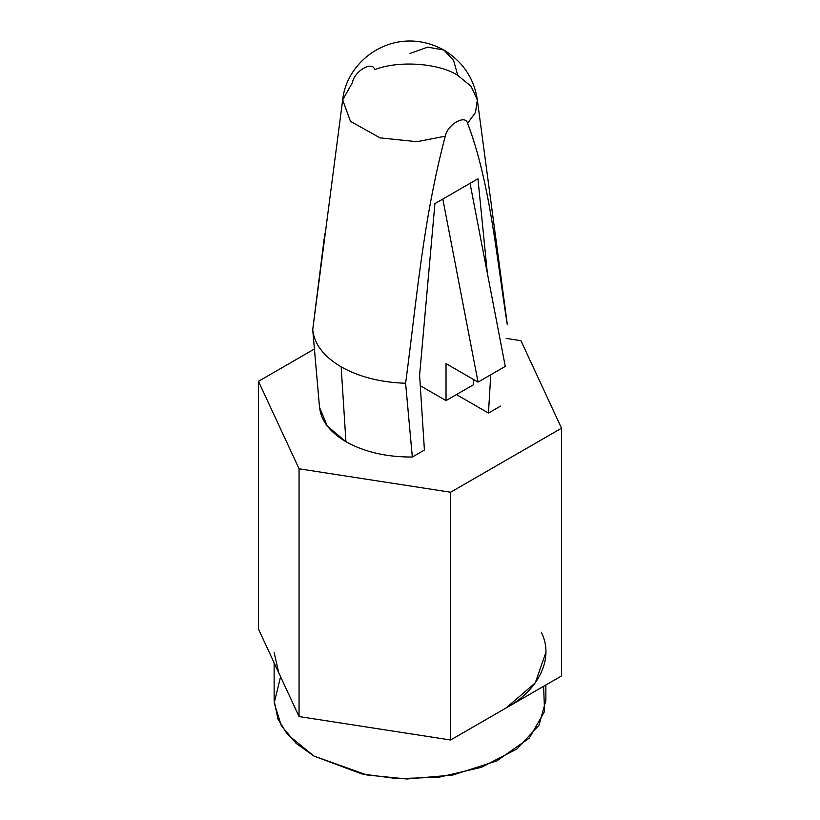 <?xml version="1.0" encoding="UTF-8"?>
<svg xmlns="http://www.w3.org/2000/svg" width="820" height="820" viewBox="0 0 820 820"><rect width="100%" height="100%" fill="white"/><g stroke="black" fill="none" stroke-linecap="round" stroke-linejoin="round"><path stroke-width="1.23" d="M312.748 329.937L319.534 407.386L327.262 426.041L345.948 441.724L341.151 366.847C359.098 376.933 380.582 382.407 405.603 383.258C416.539 301.832 422.751 221.256 445.28 136.171L416.98 141.706L380.019 137.862L350.468 121.339L342.668 99.927L352.415 82.553C354.496 70.971 372.628 60.506 374.719 69.68C398.223 60.239 438.71 63.007 457.755 75.358L471.069 86.284L477.342 99.948L475.508 112.412L467.584 123.297C465.504 114.123 447.371 124.589 445.28 136.171C422.751 221.256 416.539 301.832 405.603 383.258L412.327 457.027L424.411 450.047L419.604 375.17L434.918 203.616L442.82 199.055L434.918 203.616L419.604 375.17L424.411 450.047L412.327 457.027L405.603 383.258C380.582 382.407 359.098 376.933 341.151 366.847C323.674 356.485 314.193 344.072 312.728 329.64L324.792 233.782M477.947 178.78L487.357 273.296L477.947 178.78L470.044 183.342L477.947 178.78M490.749 374.771L488.464 413.065L500.548 406.095L488.464 413.065L456.432 394.584L488.464 413.065L490.749 374.771M507.272 324.556C496.325 255.748 490.114 182.327 467.584 123.297C490.114 182.327 496.325 255.748 507.272 324.556L507.098 322.865M442.82 199.055L470.044 183.342L442.82 199.055L478.05 382.099L446.029 363.608L446.029 400.59L420.281 385.728L446.029 400.59L473.253 384.877L446.029 400.59L446.029 363.608L478.05 382.099L505.274 366.386L478.05 382.099L442.82 199.055M507.088 322.772L477.332 99.927L475.518 112.401L467.584 123.297C465.504 114.123 447.371 124.589 445.28 136.171L416.98 141.706L380.019 137.862L350.468 121.339L342.668 99.927L312.728 329.64C314.193 344.072 323.674 356.485 341.151 366.847L345.948 441.724C364.469 452.045 386.589 457.15 412.327 457.027C386.589 457.15 364.469 452.045 345.948 441.724C328.072 431.043 319.246 418.261 319.452 403.409M457.755 75.358L453.562 60.383L443.968 50.092L427.784 47.129L410 53.454L427.784 47.129L443.968 50.092L453.562 60.383L457.755 75.358M545.864 652.505L535.255 682.896L506.073 707.978L450.6 739.999L450.6 492.236L561.536 428.194L520.936 340.7L506.155 338.414L520.936 340.7L561.536 428.194L450.6 492.236L450.6 739.999L299.064 716.557L278.759 672.81L299.064 716.557L299.064 468.794L258.464 381.31L258.464 629.063L278.759 672.81L258.464 629.063L258.464 381.31L314.419 348.992L258.464 381.31L299.064 468.794L299.064 716.557L450.6 739.999L561.536 675.947L561.536 428.194L561.536 675.947L506.073 707.978C539.355 689.845 554.371 657.507 541.241 632.199M450.6 492.236L299.064 468.794L450.6 492.236M473.253 384.877L473.253 379.322L473.253 384.877M505.274 366.386L470.044 183.342L505.274 366.386M278.759 672.81L274.136 652.505M274.136 662.837L274.136 700.577L277.918 718.966L287.4 734.382L313.927 756.05L361.835 773.926L397.413 778.682L439.059 777.206L481.504 767.284L516.979 748.937L539.006 725.187L545.864 700.577L545.864 684.997M543.598 686.309L544.562 711.411L529.33 738.082L496.787 760.929L452.732 775.043L406.874 779L366.94 774.982L313.927 756.05L296.133 743.371L281.311 725.741L274.198 702.955L280.573 676.715M342.668 99.927C346.798 58.384 396.439 23.954 443.968 50.092C462.982 61.807 474.103 78.423 477.332 99.927"/></g></svg>
